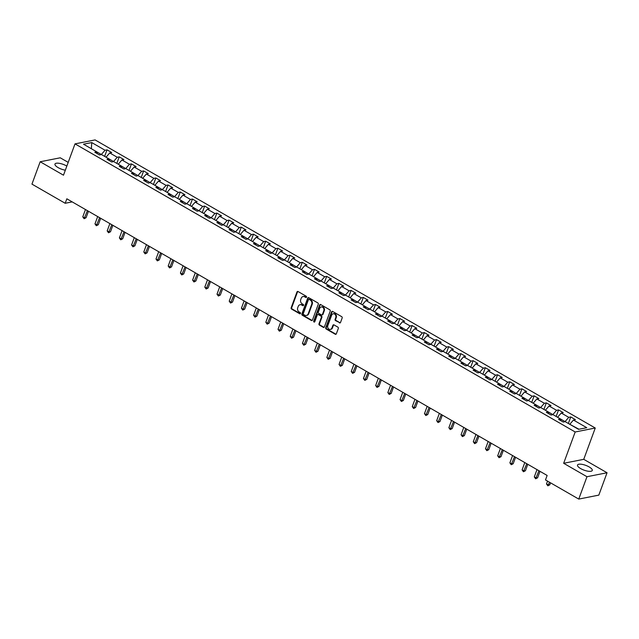 <?xml version="1.0" encoding="UTF-8"?>
<svg xmlns="http://www.w3.org/2000/svg" width="639" height="639" viewBox="0 0 639 639"><rect width="100%" height="100%" fill="white"/><g stroke="black" fill="none" stroke-linecap="round" stroke-linejoin="round"><path stroke-width="0.96" d="M306.536 297.159A0.695 0.575 -101.2 0 0 306.225 296.232L298.062 291.536A0.99 0.823 -101.2 0 0 296.975 291.967L291.16 307.774A0.99 0.823 -101.2 0 0 291.6 309.092L299.763 313.789A0.695 0.575 -101.2 0 0 300.21 312.559L299.156 311.952A3.163 2.644 -101.2 0 1 297.734 307.726L298.221 306.416A3.163 2.644 -101.2 0 1 300.066 304.723A3.163 2.644 -101.2 0 1 301.712 305.019L302.766 305.626A0.695 0.575 -101.2 0 0 303.221 304.396L302.159 303.789A3.163 2.644 -101.2 0 1 300.737 299.563L301.225 298.245A3.163 2.644 -101.2 0 1 303.07 296.56A3.163 2.644 -101.2 0 1 304.715 296.855L305.769 297.462A0.695 0.575 -101.2 0 0 306.536 297.159M589.118 466.917A7.86 2.54 20.2 0 0 577.512 465.04A7.86 2.54 20.2 0 0 580.659 468.587A7.86 2.54 20.2 0 0 592.265 470.464A7.86 2.54 20.2 0 0 589.118 466.917M66.839 166.084A7.86 2.54 20.2 0 0 66.576 165.932A7.86 2.54 20.2 0 0 54.97 164.055A7.86 2.54 20.2 0 0 58.109 167.602A7.86 2.54 20.2 0 0 65.322 170.198M339.437 322.863A0.99 0.823 -101.2 0 0 340.531 322.431L342.161 317.998A0.99 0.823 -101.2 0 0 341.713 316.672L332.655 311.457A0.99 0.823 -101.2 0 0 331.561 311.896L325.746 327.695A0.99 0.823 -101.2 0 0 326.194 329.021L335.251 334.237A0.99 0.823 -101.2 0 0 336.346 333.798L338.319 328.446A0.99 0.823 -101.2 0 0 337.871 327.128L333.997 324.892A0.99 0.823 -101.2 0 0 332.903 325.323L331.929 327.983A2.644 2.213 -101.2 0 1 330.387 329.397A2.644 2.213 -101.2 0 1 328.166 328.358A2.644 2.213 -101.2 0 1 327.815 325.618L331.649 315.211A2.644 2.213 -101.2 0 1 333.191 313.797A2.644 2.213 -101.2 0 1 335.403 314.835A2.644 2.213 -101.2 0 1 335.755 317.575L335.116 319.308A0.99 0.823 -101.2 0 0 335.563 320.634L339.98 322.759A0.99 0.823 -101.2 0 0 340.212 322.847M563.662 463.291L586.977 476.718L578.75 499.083L598.823 495.121L607.05 472.756L583.742 459.329L595.26 428.018L575.18 431.98L563.662 463.291L583.742 459.329M68.205 162.378L60.25 157.801L40.177 161.763L63.493 175.19L75.011 143.879L575.18 431.98M40.177 161.763L31.95 184.12L65.194 203.274L72.207 201.892M578.75 499.083L545.498 479.929L547.144 475.456L66.839 198.801L65.194 203.274M318.278 304.244A0.99 0.823 -101.2 0 0 317.839 302.918L308.773 297.702A0.99 0.823 -101.2 0 0 307.686 298.141L301.872 313.941A0.99 0.823 -101.2 0 0 302.311 315.259L311.377 320.482A0.99 0.823 -101.2 0 0 312.463 320.043L318.278 304.244M320.714 304.579L329.772 309.795A0.99 0.823 -101.2 0 1 330.219 311.121L324.404 326.92A0.99 0.823 -101.2 0 1 323.318 327.36L319.436 325.123A0.99 0.823 -101.2 0 1 318.989 323.805L321.353 317.399A0.99 0.823 -101.2 0 0 320.906 316.073L318.334 314.596A0.99 0.823 -101.2 0 0 317.24 315.027L314.787 321.705A0.695 0.575 -101.2 0 1 313.709 321.082L319.628 305.019A0.99 0.823 -101.2 0 1 320.714 304.579M595.26 428.018L95.083 139.917L75.011 143.879M570.747 416.947L568.774 417.339L561.258 413.01L563.239 412.618L558.55 409.918L556.569 410.31L549.061 405.981L551.042 405.589L546.345 402.889L544.364 403.281L536.856 398.952L538.837 398.56L534.14 395.861L532.159 396.252L524.651 391.923L526.632 391.531L521.935 388.832L519.954 389.223L512.446 384.894L514.427 384.502L509.738 381.803L507.757 382.194L500.241 377.865L502.222 377.473L497.533 374.773L495.552 375.165L488.044 370.836L490.025 370.444L485.328 367.744L483.348 368.136L475.839 363.807L477.82 363.415L473.124 360.716L471.143 361.107L463.634 356.778L465.615 356.386L460.919 353.686L458.938 354.078L451.43 349.749L453.41 349.357L448.722 346.657L446.741 347.049L439.233 342.72L441.206 342.328L436.517 339.628L434.536 340.02L427.028 335.691L429.009 335.299L424.312 332.599L422.331 332.991L414.823 328.662L416.804 328.27L412.107 325.57L410.126 325.962L402.618 321.633L404.599 321.241L399.902 318.541L397.929 318.933L390.413 314.604L392.394 314.212L387.705 311.512L385.724 311.904L378.216 307.575L380.189 307.183L375.5 304.483L373.519 304.875L366.011 300.546L367.992 300.154L363.295 297.454L361.315 297.846L353.806 293.517L355.787 293.125L351.091 290.425L349.11 290.817L341.601 286.488L343.582 286.096L338.894 283.397L336.913 283.788L329.397 279.459L331.377 279.067L326.689 276.368L324.708 276.759L317.2 272.43L319.18 272.038L314.484 269.338L312.503 269.73L304.995 265.401L306.976 265.009L302.279 262.309L300.298 262.701L292.79 258.372L294.771 257.98L290.074 255.281L288.093 255.672L280.585 251.343L282.566 250.951L277.877 248.251L275.896 248.643L268.38 244.314L270.361 243.922L265.672 241.222L263.691 241.614L256.183 237.285L258.164 236.893L253.467 234.193L251.486 234.585L243.978 230.256L245.959 229.864L241.262 227.164L239.282 227.556L231.773 223.227L233.754 222.835L229.058 220.136L227.077 220.527L219.568 216.198L221.549 215.806L216.861 213.107L214.88 213.498L207.371 209.169L209.344 208.777L204.656 206.077L202.675 206.469L195.167 202.14L197.147 201.748L192.451 199.048L190.47 199.44L182.962 195.111L184.943 194.719L180.246 192.019L178.265 192.411L170.757 188.082L172.738 187.69L168.041 184.99L166.068 185.382L158.552 181.053L160.533 180.661L155.844 177.962L153.863 178.353L146.355 174.024L148.336 173.632L143.639 170.933L141.658 171.324L134.15 166.995L136.131 166.603L131.434 163.903L129.453 164.295L121.945 159.966L123.926 159.574L119.229 156.874L117.249 157.266L109.74 152.937L111.721 152.545L107.032 149.845L105.052 150.237L91.752 142.577L83.501 144.198L96.801 151.858L94.82 152.25L99.516 154.957L101.497 154.566L109.005 158.887L107.025 159.279L111.721 161.987L113.702 161.595L121.21 165.916L119.229 166.308L123.918 169.015L125.899 168.624L133.415 172.945L131.434 173.337L136.123 176.044L138.104 175.653L145.612 179.974L143.631 180.366L148.328 183.073L150.309 182.682L157.817 187.003L155.836 187.395L160.533 190.102L162.514 189.711L170.022 194.032L168.041 194.424L172.738 197.131L174.711 196.74L182.227 201.061L180.246 201.453L184.935 204.16L186.915 203.769L194.424 208.09L192.451 208.482L197.139 211.189L199.12 210.798L206.629 215.119L204.648 215.511L209.344 218.218L211.325 217.827L218.834 222.148L216.853 222.54L221.549 225.248L223.53 224.856L231.038 229.177L229.058 229.569L233.746 232.276L235.727 231.885L243.243 236.206L241.262 236.598L245.951 239.305L247.932 238.914L255.44 243.235L253.459 243.627L258.156 246.334L260.137 245.943L267.645 250.264L265.664 250.656L270.361 253.363L272.342 252.972L279.85 257.293L277.869 257.685L282.566 260.392L284.547 260.001L292.055 264.322L290.074 264.714L294.763 267.421L296.744 267.03L304.26 271.351L302.279 271.743L306.968 274.45L308.949 274.059L316.457 278.38L314.476 278.772L319.173 281.479L321.153 281.088L328.662 285.409L326.681 285.801L331.377 288.508L333.358 288.117L340.867 292.438L338.886 292.83L343.582 295.537L345.563 295.146L353.071 299.475L351.091 299.859L355.779 302.567L357.76 302.175L365.268 306.504L363.295 306.888L367.984 309.596L369.965 309.204L377.473 313.533L375.492 313.917L380.189 316.624L382.17 316.233L389.678 320.562L387.697 320.946L392.394 323.653L394.375 323.262L401.883 327.591L399.902 327.975L404.599 330.683L406.572 330.291L414.088 334.62L412.107 335.004L416.796 337.712L418.777 337.32L426.285 341.649L424.304 342.033L429.001 344.74L430.982 344.349L438.49 348.678L436.509 349.062L441.206 351.769L443.186 351.378L450.695 355.707L448.714 356.091L453.41 358.798L455.391 358.407L462.9 362.736L460.919 363.128L465.607 365.827L467.588 365.436L475.104 369.765L473.124 370.157L477.812 372.856L479.793 372.465L487.301 376.794L485.32 377.186L490.017 379.885L491.998 379.494L499.506 383.823L497.525 384.215L502.222 386.914L504.203 386.523L511.711 390.852L509.73 391.244L514.427 393.943L516.408 393.552L523.916 397.881L521.935 398.273L526.624 400.972L528.605 400.581L536.121 404.91L534.14 405.302L538.829 408.001L540.81 407.61L548.318 411.939L546.337 412.331L551.034 415.031L553.015 414.639L560.523 418.968L558.542 419.36L563.239 422.059L565.219 421.668L578.519 429.328L586.762 427.699L573.463 420.039L575.443 419.647L570.747 416.947L568.351 423.473M557.663 417.315L565.164 421.684M565.283 421.349L568.774 417.339M557.775 417.019L561.258 413.01M560.523 418.968L561.018 420.781M545.458 410.286L552.959 414.655M553.078 414.312L556.569 410.31M545.57 409.99L549.061 405.981M548.318 411.939L548.813 413.752M533.253 403.257L540.754 407.626M540.874 407.283L544.364 403.281M533.365 402.961L536.856 398.952M536.121 404.91L536.608 406.723M521.057 396.228L528.549 400.597M528.677 400.254L532.159 396.252M521.168 395.932L524.651 391.923M523.916 397.881L524.403 399.694M508.852 389.199L516.344 393.56M516.472 393.225L519.954 389.223M508.964 388.903L512.446 384.894M511.711 390.852L512.206 392.666M496.647 382.17L504.147 386.531M504.267 386.196L507.757 382.194M496.759 381.874L500.241 377.865M499.506 383.823L500.002 385.637M484.442 375.141L491.942 379.502M492.062 379.167L495.552 375.165M484.554 374.845L488.044 370.836M487.301 376.794L487.797 378.607M472.245 368.112L479.737 372.473M479.865 372.138L483.348 368.136M472.349 367.816L475.839 363.807M475.104 369.765L475.592 371.578M460.04 361.083L467.532 365.444M467.66 365.109L471.143 361.107M460.152 360.787L463.634 356.778M462.9 362.736L463.387 364.549M447.835 354.054L455.327 358.415M455.455 358.08L458.938 354.078M447.947 353.758L451.43 349.749M450.695 355.707L451.19 357.521M435.63 347.025L443.131 351.386M443.25 351.051L446.741 347.049M435.742 346.729L439.233 342.72M438.49 348.678L438.985 350.491M423.425 339.996L430.926 344.357M431.045 344.022L434.536 340.02M423.537 339.7L427.028 335.691M426.285 341.649L426.78 343.462M411.228 332.967L418.721 337.328M418.849 336.993L422.331 332.991M411.332 332.671L414.823 328.662M414.088 334.62L414.575 336.433M399.024 325.938L406.516 330.299M406.644 329.964L410.126 325.962M399.135 325.642L402.618 321.633M401.883 327.591L402.37 329.404M386.819 318.909L394.319 323.27M394.439 322.935L397.929 318.933M386.93 318.613L390.413 314.604M389.678 320.562L390.173 322.375M374.614 311.88L382.114 316.241M382.234 315.906L385.724 311.904M374.726 311.584L378.216 307.575M377.473 313.533L377.968 315.346M362.409 304.851L369.909 309.212M370.029 308.877L373.519 304.875M362.521 304.555L366.011 300.546M365.268 306.504L365.764 308.317M350.212 297.822L357.704 302.183M357.832 301.848L361.315 297.846M350.316 297.526L353.806 293.517M353.071 299.475L353.559 301.288M338.007 290.793L345.499 295.154M345.627 294.819L349.11 290.817M338.119 290.497L341.601 286.488M340.867 292.438L341.354 294.259M325.802 283.764L333.302 288.125M333.422 287.79L336.913 283.788M325.914 283.468L329.397 279.459M328.662 285.409L329.157 287.231M313.597 276.735L321.097 281.096M321.217 280.761L324.708 276.759M313.709 276.439L317.2 272.43M316.457 278.38L316.952 280.202M301.4 269.706L308.893 274.067M309.012 273.732L312.503 269.73M301.504 269.41L304.995 265.401M304.26 271.351L304.747 273.173M289.195 262.677L296.688 267.038M296.815 266.703L300.298 262.701M289.307 262.381L292.79 258.372M292.055 264.322L292.542 266.143M276.991 255.648L284.483 260.009M284.611 259.674L288.093 255.672M277.102 255.352L280.585 251.343M279.85 257.293L280.345 259.114M264.786 248.619L272.286 252.98M272.406 252.645L275.896 248.643M264.897 248.323L268.38 244.314M267.645 250.264L268.14 252.085M252.581 241.59L260.081 245.951M260.201 245.616L263.691 241.614M252.693 241.294L256.183 237.285M255.44 243.235L255.935 245.056M240.384 234.561L247.876 238.922M248.004 238.587L251.486 234.585M240.488 234.265L243.978 230.256M243.243 236.206L243.731 238.027M228.179 227.532L235.671 231.893M235.799 231.558L239.282 227.556M228.291 227.236L231.773 223.227M231.038 229.177L231.526 230.998M215.974 220.503L223.474 224.864M223.594 224.529L227.077 220.527M216.086 220.207L219.568 216.198M218.834 222.148L219.329 223.969M203.769 213.474L211.269 217.835M211.389 217.5L214.88 213.498M203.881 213.178L207.371 209.169M206.629 215.119L207.124 216.941M191.564 206.445L199.064 210.806M199.184 210.471L202.675 206.469M191.676 206.149L195.167 202.14M194.424 208.09L194.919 209.911M179.367 199.416L186.86 203.777M186.987 203.442L190.47 199.44M179.471 199.12L182.962 195.111M182.227 201.061L182.714 202.882M167.162 192.387L174.655 196.748M174.782 196.413L178.265 192.411M167.274 192.091L170.757 188.082M170.022 194.032L170.509 195.853M154.957 185.358L162.458 189.719M162.578 189.384L166.068 185.382M155.069 185.062L158.552 181.053M157.817 187.003L158.312 188.825M142.753 178.329L150.253 182.69M150.373 182.355L153.863 178.353M142.864 178.033L146.355 174.024M145.612 179.974L146.107 181.795M130.548 171.3L138.048 175.661M138.168 175.326L141.658 171.324M130.66 171.004L134.15 166.995M133.415 172.945L133.902 174.767M118.351 164.271L125.843 168.632M125.971 168.297L129.453 164.295M118.455 163.975L121.945 159.966M121.21 165.916L121.698 167.737M106.146 157.242L113.638 161.603M113.766 161.268L117.249 157.266M106.258 156.946L109.74 152.937M109.005 158.887L109.501 160.708M91.281 148.679L101.441 154.574M101.561 154.239L105.052 150.237M90.922 148.472L91.393 148.384L91.752 142.577M96.801 151.858L97.296 153.679M586.977 476.718L607.05 472.756M578.982 429.24L569.868 424.344M569.98 424.048L573.463 420.039M104.628 156.371L107.032 149.845M116.833 163.4L119.229 156.874M129.038 170.429L131.434 163.903M141.235 177.458L143.639 170.933M153.44 184.487L155.844 177.962M165.645 191.516L168.041 184.99M177.85 198.545L180.246 192.019M190.047 205.574L192.451 199.048M202.251 212.603L204.656 206.077M214.456 219.632L216.861 213.107M226.661 226.661L229.058 220.136M238.866 233.69L241.262 227.164M251.063 240.719L253.467 234.193M263.268 247.748L265.672 241.222M275.473 254.777L277.877 248.251M287.678 261.806L290.074 255.281M299.883 268.835L302.279 262.309M312.08 275.864L314.484 269.338M324.285 282.893L326.689 276.368M336.489 289.922L338.894 283.397M348.694 296.951L351.091 290.425M360.891 303.98L363.295 297.454M373.096 311.009L375.5 304.483M385.301 318.038L387.705 311.512M397.506 325.067L399.902 318.541M409.711 332.096L412.107 325.57M421.908 339.125L424.312 332.599M434.113 346.154L436.517 339.628M446.318 353.183L448.722 346.657M458.522 360.212L460.919 353.686M470.727 367.241L473.124 360.716M482.924 374.27L485.328 367.744M495.129 381.299L497.533 374.773M507.334 388.328L509.738 381.803M519.539 395.357L521.935 388.832M531.744 402.386L534.14 395.861M543.941 409.415L546.345 402.889M556.146 416.444L558.55 409.918M306.385 297.391A0.695 0.575 -101.2 0 1 306.313 297.351L305.258 296.744A3.163 2.644 -101.2 0 0 303.613 296.448A3.163 2.644 -101.2 0 0 303.341 296.52M300.338 304.691A3.163 2.644 -101.2 0 1 300.61 304.619A3.163 2.644 -101.2 0 1 302.255 304.915L303.309 305.522A0.695 0.575 -101.2 0 0 303.381 305.554M297.83 291.44A0.99 0.823 -101.2 0 0 297.518 291.863L291.703 307.663A0.99 0.823 -101.2 0 0 292.143 308.988L300.306 313.685A0.695 0.575 -101.2 0 0 300.378 313.717M308.541 297.614A0.99 0.823 -101.2 0 0 308.23 298.03L302.415 313.837A0.99 0.823 -101.2 0 0 302.854 315.155L311.92 320.371A0.99 0.823 -101.2 0 0 312.151 320.466M309.164 299.419A0.695 0.575 -101.2 0 0 308.405 299.723L303.301 313.597A0.695 0.575 -101.2 0 0 303.613 314.516L304.723 315.163A3.163 2.644 -101.2 0 0 306.369 315.458A3.163 2.644 -101.2 0 0 308.214 313.765L311.704 304.284A3.163 2.644 -101.2 0 0 310.282 300.058L309.164 299.419L309.707 299.308A0.695 0.575 -101.2 0 0 309.092 299.379M306.64 315.386A3.163 2.644 -101.2 0 0 306.912 315.346A3.163 2.644 -101.2 0 0 308.757 313.661L308.214 313.765M309.707 299.308L310.826 299.955A3.163 2.644 -101.2 0 1 312.247 304.18L308.757 313.661M318.102 314.508A0.99 0.823 -101.2 0 1 318.877 314.484L321.449 315.97A0.99 0.823 -101.2 0 1 321.896 317.287L319.532 323.701A0.99 0.823 -101.2 0 0 319.979 325.019L323.853 327.248A0.99 0.823 -101.2 0 0 324.093 327.344M320.482 304.491A0.99 0.823 -101.2 0 0 320.163 304.907L314.252 320.978A0.695 0.575 -101.2 0 0 314.636 321.936M323.797 310.746A2.644 2.213 -101.2 0 0 323.446 308.006A2.644 2.213 -101.2 0 0 321.233 306.968A2.644 2.213 -101.2 0 0 319.692 308.381L318.342 312.048A0.99 0.823 -101.2 0 0 318.789 313.366L321.361 314.843A0.99 0.823 -101.2 0 0 322.447 314.412L323.797 310.746L324.34 310.634A2.644 2.213 -101.2 0 0 323.989 307.894A2.644 2.213 -101.2 0 0 321.776 306.856A2.644 2.213 -101.2 0 0 321.505 306.936M322.136 314.827A0.99 0.823 -101.2 0 0 322.991 314.3L322.447 314.412M324.34 310.634L322.991 314.3M333.462 313.765A2.644 2.213 -101.2 0 1 333.734 313.693A2.644 2.213 -101.2 0 1 335.946 314.731A2.644 2.213 -101.2 0 1 336.298 317.471L335.659 319.204A0.99 0.823 -101.2 0 0 336.106 320.522L339.98 322.759M330.651 329.317A2.644 2.213 -101.2 0 0 330.922 329.285A2.644 2.213 -101.2 0 0 332.472 327.879L331.929 327.983M333.758 324.804A0.99 0.823 -101.2 0 0 333.446 325.219L332.472 327.879M332.424 311.369A0.99 0.823 -101.2 0 0 332.104 311.784L326.289 327.591A0.99 0.823 -101.2 0 0 326.737 328.909L335.794 334.125A0.99 0.823 -101.2 0 0 336.026 334.221M85.466 209.528L82.782 216.845L84.731 217.971L86.089 217.699L88.462 211.253M86.089 217.699L84.124 218.714L87.423 210.654M84.124 218.714L82.782 216.845M97.671 216.557L94.979 223.874L96.936 225L98.294 224.728L100.666 218.282M98.294 224.728L96.329 225.743L99.628 217.683M96.329 225.743L94.979 223.874M109.876 223.586L107.184 230.903L109.141 232.029L110.499 231.757L112.871 225.311M110.499 231.757L108.534 232.772L111.833 224.712M108.534 232.772L107.184 230.903M122.081 230.615L119.389 237.932L121.346 239.058L122.704 238.786L125.076 232.34M122.704 238.786L120.739 239.801L124.038 231.741M120.739 239.801L119.389 237.932M134.286 237.644L131.594 244.961L133.551 246.087L134.901 245.815L137.273 239.369M134.901 245.815L132.944 246.83L136.235 238.77M132.944 246.83L131.594 244.961M146.483 244.673L143.799 251.99L145.748 253.116L147.106 252.844L149.478 246.398M147.106 252.844L145.141 253.859L148.44 245.799M145.141 253.859L143.799 251.99M158.688 251.702L155.996 259.019L157.953 260.145L159.311 259.873L161.683 253.427M159.311 259.873L157.346 260.888L160.645 252.828M157.346 260.888L155.996 259.019M170.893 258.731L168.201 266.048L170.158 267.174L171.516 266.902L173.888 260.456M171.516 266.902L169.551 267.917L172.85 259.857M169.551 267.917L168.201 266.048M183.097 265.76L180.406 273.077L182.363 274.203L183.72 273.931L186.085 267.485M183.72 273.931L181.756 274.946L185.054 266.886M181.756 274.946L180.406 273.077M195.294 272.789L192.611 280.106L194.568 281.232L195.917 280.96L198.29 274.514M195.917 280.96L193.952 281.975L197.251 273.915M193.952 281.975L192.611 280.106M207.499 279.818L204.807 287.135L206.764 288.261L208.122 287.989L210.495 281.543M208.122 287.989L206.157 289.004L209.456 280.944M206.157 289.004L204.807 287.135M219.704 286.847L217.012 294.164L218.969 295.29L220.327 295.018L222.699 288.572M220.327 295.018L218.362 296.033L221.661 287.973M218.362 296.033L217.012 294.164M231.909 293.876L229.217 301.193L231.174 302.319L232.532 302.047L234.904 295.601M232.532 302.047L230.567 303.062L233.866 295.002M230.567 303.062L229.217 301.193M244.114 300.905L241.422 308.222L243.379 309.348L244.737 309.076L247.101 302.63M244.737 309.076L242.772 310.091L246.063 302.031M242.772 310.091L241.422 308.222M256.311 307.934L253.627 315.251L255.576 316.377L256.934 316.105L259.306 309.659M256.934 316.105L254.969 317.12L258.268 309.06M254.969 317.12L253.627 315.251M268.516 314.963L265.824 322.28L267.781 323.406L269.139 323.134L271.511 316.688M269.139 323.134L267.174 324.149L270.473 316.089M267.174 324.149L265.824 322.28M280.721 321.992L278.029 329.309L279.986 330.435L281.344 330.163L283.716 323.717M281.344 330.163L279.379 331.178L282.678 323.118M279.379 331.178L278.029 329.309M292.926 329.021L290.234 336.338L292.191 337.464L293.549 337.192L295.921 330.746M293.549 337.192L291.584 338.207L294.883 330.147M291.584 338.207L290.234 336.338M305.13 336.05L302.439 343.367L304.396 344.493L305.746 344.221L308.118 337.775M305.746 344.221L303.789 345.236L307.079 337.176M303.789 345.236L302.439 343.367M317.327 343.079L314.644 350.396L316.593 351.522L317.95 351.25L320.323 344.804M317.95 351.25L315.986 352.265L319.284 344.205M315.986 352.265L314.644 350.396M329.532 350.108L326.841 357.425L328.797 358.551L330.155 358.279L332.528 351.833M330.155 358.279L328.19 359.294L331.489 351.234M328.19 359.294L326.841 357.425M341.737 357.137L339.045 364.454L341.002 365.58L342.36 365.308L344.733 358.862M342.36 365.308L340.395 366.323L343.694 358.263M340.395 366.323L339.045 364.454M353.942 364.166L351.25 371.483L353.207 372.609L354.565 372.337L356.937 365.891M354.565 372.337L352.6 373.352L355.899 365.3M352.6 373.352L351.25 371.483M366.147 371.195L363.455 378.512L365.412 379.638L366.762 379.366L369.134 372.92M366.762 379.366L364.805 380.381L368.096 372.329M364.805 380.381L363.455 378.512M378.344 378.224L375.66 385.541L377.609 386.667L378.967 386.395L381.339 379.949M378.967 386.395L377.002 387.41L380.301 379.358M377.002 387.41L375.66 385.541M390.549 385.261L387.857 392.57L389.814 393.696L391.172 393.424L393.544 386.978M391.172 393.424L389.207 394.439L392.506 386.387M389.207 394.439L387.857 392.57M402.754 392.29L400.062 399.599L402.019 400.725L403.377 400.453L405.749 394.007M403.377 400.453L401.412 401.468L404.711 393.416M401.412 401.468L400.062 399.599M414.959 399.319L412.267 406.628L414.224 407.754L415.582 407.482L417.946 401.036M415.582 407.482L413.617 408.497L416.908 400.445M413.617 408.497L412.267 406.628M427.156 406.348L424.472 413.657L426.429 414.783L427.779 414.511L430.151 408.065M427.779 414.511L425.814 415.526L429.112 407.474M425.814 415.526L424.472 413.657M439.36 413.377L436.669 420.686L438.626 421.812L439.983 421.54L442.356 415.094M439.983 421.54L438.019 422.555L441.317 414.503M438.019 422.555L436.669 420.686M451.565 420.406L448.874 427.715L450.83 428.841L452.188 428.569L454.561 422.123M452.188 428.569L450.223 429.584L453.522 421.532M450.223 429.584L448.874 427.715M463.77 427.435L461.078 434.744L463.035 435.87L464.393 435.598L466.766 429.152M464.393 435.598L462.428 436.613L465.727 428.561M462.428 436.613L461.078 434.744M475.975 434.464L473.283 441.773L475.24 442.899L476.59 442.627L478.962 436.181M476.59 442.627L474.633 443.642L477.924 435.59M474.633 443.642L473.283 441.773M488.172 441.493L485.488 448.802L487.437 449.928L488.795 449.656L491.167 443.21M488.795 449.656L486.83 450.671L490.129 442.619M486.83 450.671L485.488 448.802M500.377 448.522L497.685 455.831L499.642 456.957L501 456.685L503.372 450.239M501 456.685L499.035 457.7L502.334 449.648M499.035 457.7L497.685 455.831M512.582 455.551L509.89 462.86L511.847 463.986L513.205 463.714L515.577 457.268M513.205 463.714L511.24 464.729L514.539 456.677M511.24 464.729L509.89 462.86M524.787 462.58L522.095 469.889L524.052 471.015L525.41 470.743L527.782 464.297M525.41 470.743L523.445 471.758L526.744 463.706M523.445 471.758L522.095 469.889M536.992 469.609L534.3 476.918L536.257 478.044L537.607 477.772L539.979 471.326M537.607 477.772L535.65 478.787L538.941 470.735M535.65 478.787L534.3 476.918M547.543 481.111L546.505 483.947L548.454 485.073L549.812 484.801L550.538 482.828M549.812 484.801L547.847 485.816L549.5 482.237M547.847 485.816L546.505 483.947M305.258 296.744L304.715 296.855M303.309 305.522L302.766 305.626M302.255 304.915L301.712 305.019M300.306 313.685L299.763 313.789M292.143 308.988L291.6 309.092M291.703 307.663L291.16 307.774M297.518 291.863L296.975 291.967M306.313 297.351L305.769 297.462M311.92 320.371L311.377 320.482M302.854 315.155L302.311 315.259M302.415 313.837L301.872 313.941M308.23 298.03L307.686 298.141M312.247 304.18L311.704 304.284M310.826 299.955L310.282 300.058M323.853 327.248L323.318 327.36M319.979 325.019L319.436 325.123M319.532 323.701L318.989 323.805M321.896 317.287L321.353 317.399M321.449 315.97L320.906 316.073M318.877 314.484L318.334 314.596M314.252 320.978L313.709 321.082M320.163 304.907L319.628 305.019M336.106 320.522L335.563 320.634M335.659 319.204L335.116 319.308M336.298 317.471L335.755 317.575M333.446 325.219L332.903 325.323M335.794 334.125L335.251 334.237M326.737 328.909L326.194 329.021M326.289 327.591L325.746 327.695M332.104 311.784L331.561 311.896M303.613 296.448L303.07 296.56M300.61 304.619L300.066 304.723M309.348 299.244L308.805 299.356M306.912 315.346L306.369 315.458M318.358 314.396L317.823 314.5M321.776 306.856L321.233 306.968M322.415 314.827L321.872 314.939M333.734 313.693L333.191 313.797M330.922 329.285L330.387 329.397"/></g></svg>

